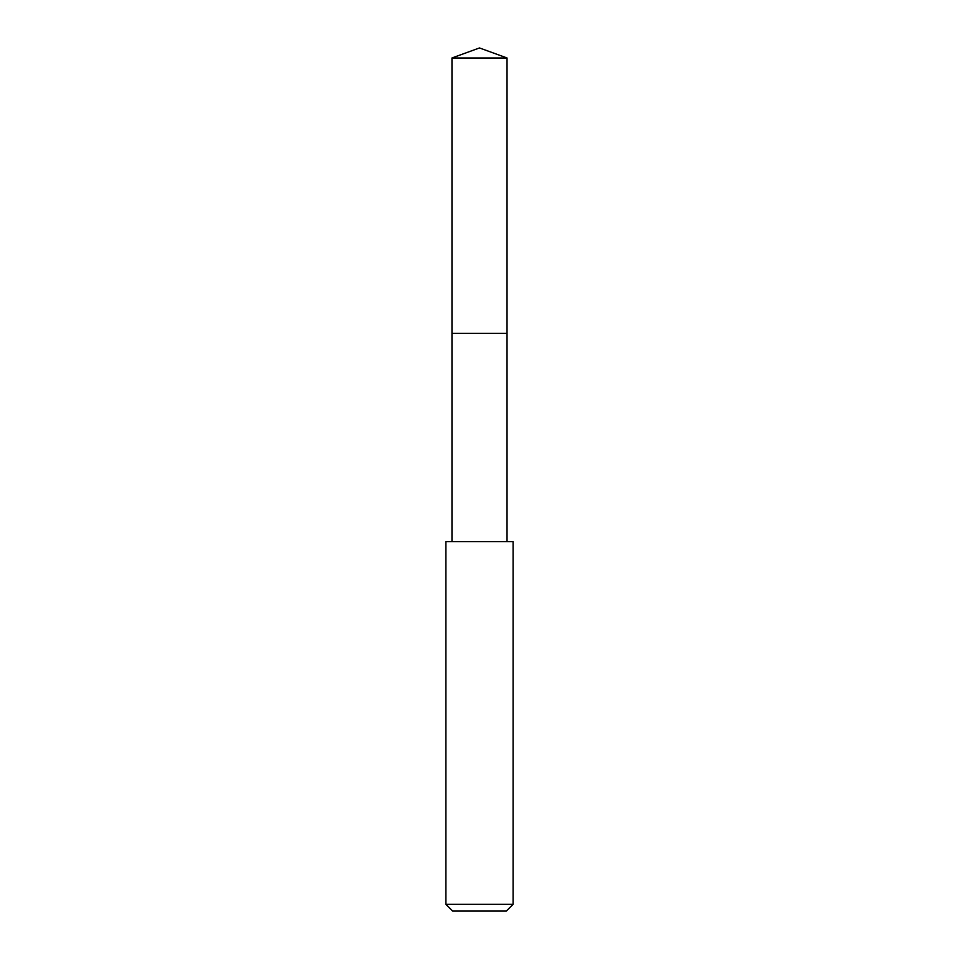 <?xml version="1.0" encoding="UTF-8"?>
<svg xmlns="http://www.w3.org/2000/svg" width="959" height="959" viewBox="0 0 959 959"><rect width="100%" height="100%" fill="white"/><g stroke="black" fill="none" stroke-linecap="round" stroke-linejoin="round"><path stroke-width="1.44" d="M507.035 541.607L507.035 57.972L451.965 57.972L451.965 333.372L507.035 333.372L451.965 333.372L451.965 57.972L479.5 47.95L451.965 57.972M479.5 541.607L445.911 541.607L445.911 904.337L513.089 904.337L513.089 541.607L479.5 541.607M445.911 904.337L452.636 911.05L506.364 911.05L513.089 904.337M479.5 47.95L507.035 57.972M451.965 541.607L451.965 333.372"/></g></svg>
